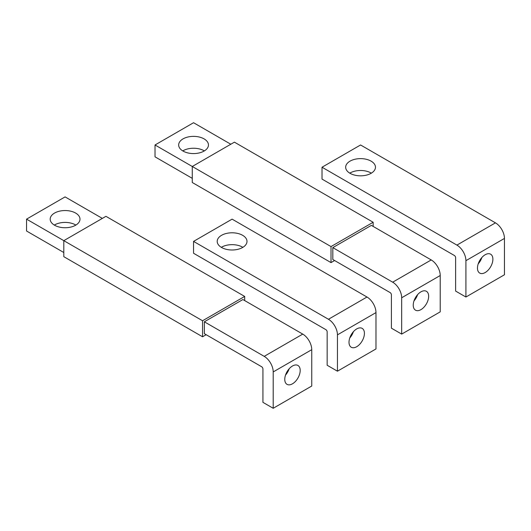 <?xml version="1.0" encoding="UTF-8"?>
<svg xmlns="http://www.w3.org/2000/svg" width="531" height="531" viewBox="0 0 531 531"><rect width="100%" height="100%" fill="white"/><g stroke="black" fill="none" stroke-linecap="round" stroke-linejoin="round"><path stroke-width="0.8" d="M204.349 321.793L242.893 299.544L302.756 334.105A12.717 7.341 -120 0 1 311.75 349.683L311.75 386.024L273.206 408.279L262.931 402.345L262.931 368.965A1.819 1.049 -120 0 0 261.644 366.742L204.349 333.66L204.349 321.793L264.212 356.361A12.717 7.341 -120 0 1 273.206 371.932L273.206 408.279M289.156 368.786A10.899 6.292 -60 0 1 285.525 375.078M300.188 370.452A10.899 6.292 120 0 0 297.931 365.461A10.899 6.292 120 0 0 289.528 368.381A10.899 6.292 120 0 0 284.769 379.353A10.899 6.292 120 0 0 287.025 384.344A10.899 6.292 120 0 0 295.428 381.424A10.899 6.292 120 0 0 300.188 370.452M102.344 218.4L65.087 196.895L26.55 219.144L63.806 240.656L105.941 216.323L244.691 296.431L202.55 320.757L202.55 336.78L206.147 334.703M63.806 252.517L26.55 231.012L26.55 219.144M54.308 225.078A14.895 8.602 180 0 1 75.628 224.932A14.895 8.602 180 0 1 75.873 225.078M75.628 213.064A14.895 8.602 0 0 0 59.392 211.199A14.895 8.602 0 0 0 50.193 219.144A14.895 8.602 0 0 0 54.554 225.224A14.895 8.602 0 0 0 70.789 227.089A14.895 8.602 0 0 0 79.989 219.144A14.895 8.602 0 0 0 75.628 213.064M202.55 336.78L63.806 256.672L63.806 240.656L202.55 320.757M244.691 300.579L244.691 296.431M332.818 247.625L371.355 225.376L431.225 259.938A12.717 7.341 -120 0 1 440.219 275.516L440.219 311.856L401.675 334.105L391.4 328.171L391.4 294.798A1.819 1.049 -120 0 0 390.112 292.574L332.818 259.493L332.818 247.625L392.681 282.187A12.717 7.341 -120 0 1 401.675 297.765L401.675 334.105M417.625 294.619A10.899 6.292 -60 0 1 413.988 300.911M428.656 296.278A10.899 6.292 120 0 0 426.4 291.293A10.899 6.292 120 0 0 417.997 294.214A10.899 6.292 120 0 0 413.237 305.179A10.899 6.292 120 0 0 415.494 310.17A10.899 6.292 120 0 0 423.897 307.25A10.899 6.292 120 0 0 428.656 296.278M230.812 144.233L193.556 122.721L155.019 144.976L192.275 166.482L234.41 142.155L373.154 222.257L331.019 246.583L331.019 262.606L334.616 260.529M192.275 178.35L155.019 156.837L155.019 144.976M182.77 150.904A14.895 8.602 180 0 1 204.09 150.758A14.895 8.602 180 0 1 204.342 150.904M204.09 138.89A14.895 8.602 0 0 0 187.855 137.025A14.895 8.602 0 0 0 178.662 144.976A14.895 8.602 0 0 0 183.022 151.056A14.895 8.602 0 0 0 199.258 152.921A14.895 8.602 0 0 0 208.457 144.976A14.895 8.602 0 0 0 204.09 138.89M331.019 262.606L192.275 182.505L192.275 166.482L331.019 246.583M373.154 226.412L373.154 222.257M337.444 371.196L375.981 348.94L375.981 312.6A12.717 7.341 -120 0 0 366.987 297.021L232.1 219.144L193.556 241.393L193.556 253.26L325.881 329.658A1.819 1.049 -120 0 1 327.162 331.882L327.162 365.262L337.444 371.196L337.444 334.849A12.717 7.341 -120 0 0 328.45 319.27L193.556 241.393M364.419 333.368A10.899 6.292 120 0 0 362.162 328.377A10.899 6.292 120 0 0 353.765 331.298A10.899 6.292 120 0 0 349.006 342.269A10.899 6.292 120 0 0 351.263 347.254A10.899 6.292 120 0 0 359.66 344.334A10.899 6.292 120 0 0 364.419 333.368M353.387 331.702A10.899 6.292 -60 0 1 349.756 337.995M242.634 235.313A14.895 8.602 0 0 0 226.398 233.448A14.895 8.602 0 0 0 217.199 241.393A14.895 8.602 0 0 0 221.566 247.479A14.895 8.602 0 0 0 237.802 249.338A14.895 8.602 0 0 0 246.995 241.393A14.895 8.602 0 0 0 242.634 235.313M221.314 247.327A14.895 8.602 180 0 1 242.634 247.18A14.895 8.602 180 0 1 242.886 247.327M322.025 167.225L322.025 179.093L454.35 255.484A1.819 1.049 -120 0 1 455.631 257.714L455.631 291.088L465.913 297.021L465.913 260.681A12.717 7.341 -120 0 0 456.919 245.103L322.025 167.225L360.569 144.976L495.456 222.854L456.919 245.103M495.456 222.854A12.717 7.341 -120 0 1 504.45 238.426L504.45 274.773L465.913 297.021M477.469 268.095A10.899 6.292 120 0 0 479.732 273.087A10.899 6.292 120 0 0 488.128 270.166A10.899 6.292 120 0 0 492.887 259.194A10.899 6.292 120 0 0 490.631 254.203A10.899 6.292 120 0 0 482.228 257.123A10.899 6.292 120 0 0 477.469 268.095M481.856 257.535A10.899 6.292 -60 0 1 478.225 263.827M350.029 173.305A14.895 8.602 0 0 0 366.271 175.17A14.895 8.602 0 0 0 375.463 167.225A14.895 8.602 0 0 0 371.103 161.145A14.895 8.602 0 0 0 354.867 159.28A14.895 8.602 0 0 0 345.668 167.225A14.895 8.602 0 0 0 350.029 173.305M349.783 173.159A14.895 8.602 180 0 1 371.103 173.006A14.895 8.602 180 0 1 371.348 173.159M311.75 349.683L273.206 371.932M302.756 334.105L264.212 356.361M440.219 275.516L401.675 297.765M431.225 259.938L392.681 282.187M375.981 312.6L337.444 334.849M366.987 297.021L328.45 319.27M504.45 238.426L465.913 260.681"/></g></svg>
